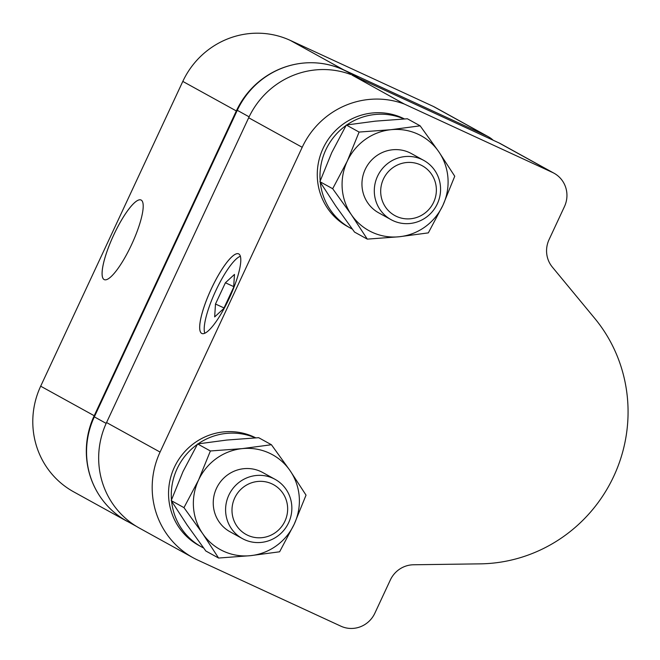<?xml version="1.0" encoding="UTF-8"?>
<svg xmlns="http://www.w3.org/2000/svg" width="660" height="660" viewBox="0 0 660 660"><rect width="100%" height="100%" fill="white"/><g stroke="black" fill="none" stroke-linecap="round" stroke-linejoin="round"><path stroke-width="0.99" d="M136.48 526.399L126.835 521.078A81.213 79.002 -61.1 0 1 103.917 501.773A81.213 79.002 -61.1 0 1 94.331 416.856L237.278 110.311A81.213 79.002 -61.1 0 1 308.632 62.758A81.213 79.002 -61.1 0 1 348.257 72.319L359.51 78.532M359.345 78.449A81.213 79.002 118.9 0 0 351.937 75.034L498.96 142.906A25.987 25.278 -61.1 0 1 500.536 143.698L554.053 173.233A25.987 25.278 118.9 0 0 552.478 172.441L498.96 142.906M396.52 216.414A28.421 27.654 118.9 0 0 436.285 187.811A28.421 27.654 118.9 0 0 392.791 167.731A28.421 27.654 118.9 0 0 396.52 216.414M247.813 535.326A28.421 27.654 118.9 0 0 287.57 506.723A28.421 27.654 118.9 0 0 244.084 486.651A28.421 27.654 118.9 0 0 247.813 535.326M393.137 220.712A33.842 32.917 -61.1 0 1 391.083 219.673A33.842 32.917 -61.1 0 1 378.609 174.141A33.842 32.917 -61.1 0 1 423.786 160.421A33.842 32.917 -61.1 0 1 439.774 196.589A33.842 32.917 -61.1 0 1 409.992 223.501A33.842 32.917 -61.1 0 1 393.137 220.712M244.423 539.624A33.842 32.917 -61.1 0 1 242.377 538.585A33.842 32.917 -61.1 0 1 229.903 493.053A33.842 32.917 -61.1 0 1 275.072 479.333A33.842 32.917 -61.1 0 1 291.06 515.51A33.842 32.917 -61.1 0 1 261.286 542.413A33.842 32.917 -61.1 0 1 244.423 539.624M391.083 219.673L378.733 212.858A33.842 32.917 -61.1 0 1 366.267 167.326A33.842 32.917 -61.1 0 1 411.436 153.607L423.786 160.421M242.377 538.585L230.026 531.77A33.842 32.917 -61.1 0 1 217.552 486.238A33.842 32.917 -61.1 0 1 262.721 472.519L275.072 479.333M223.732 308.558L233.64 287.314L234.473 274.42L225.398 282.769L215.49 304.012L214.657 316.907L223.732 308.558M233.681 286.597L225.398 282.769M224.012 307.948L215.49 304.012M367.298 239.126L399.185 236.758A54.145 52.668 118.9 0 0 442.909 205.31L428.332 232.881L399.185 236.758A54.145 52.668 -61.1 0 1 351.359 214.681L367.298 239.126L354.527 232.081L335.849 206.126L319.91 181.681L331.749 152.592L346.327 125.02L375.474 121.143L407.368 118.775L420.131 125.821L390.984 129.698A54.145 52.668 118.9 0 0 347.259 161.155A54.145 52.668 118.9 0 0 351.359 214.681L332.681 188.719L319.91 181.681M420.131 125.821L438.809 151.783L454.748 176.228L442.909 205.31A54.145 52.668 118.9 0 0 438.809 151.783A54.145 52.668 118.9 0 0 390.984 129.698L359.098 132.066L347.259 161.155L332.681 188.719M218.584 558.038L250.47 555.67A54.145 52.668 118.9 0 0 294.203 524.221L279.617 551.793L250.47 555.67A54.145 52.668 -61.1 0 1 202.645 533.593L218.584 558.038L205.821 550.993L187.135 525.038L171.204 500.593L183.035 471.504L197.62 443.941L226.76 440.055L258.654 437.687L271.417 444.733L242.278 448.618A54.145 52.668 118.9 0 0 198.544 480.067A54.145 52.668 118.9 0 0 202.645 533.593L183.967 507.639L171.204 500.593M271.417 444.733L290.103 470.695L306.034 495.14L294.203 524.221A54.145 52.668 118.9 0 0 290.103 470.695A54.145 52.668 118.9 0 0 242.278 448.618L210.383 450.978L198.544 480.067L183.967 507.639M240.364 256.262A43.42 10.04 -65.2 0 0 226.108 271.78A43.42 10.04 -65.2 0 0 204.823 333.25M359.098 132.066L346.327 125.02M210.383 450.978L197.62 443.941M211.357 288.766A43.857 10.139 -65.2 0 0 201.869 333.49A43.857 10.139 -65.2 0 0 229.441 297.916A43.857 10.139 -65.2 0 0 238.623 253.852A43.857 10.139 -65.2 0 0 211.357 288.766M352.283 229.061A60.86 59.202 -61.1 0 1 350.171 227.956A60.86 59.202 -61.1 0 1 320.298 182.3M320.174 180.939A60.86 59.202 -61.1 0 1 346.071 125.466M346.813 124.946A60.86 59.202 -61.1 0 1 404.019 118.957M203.569 547.973A60.86 59.202 -61.1 0 1 201.457 546.868A60.86 59.202 -61.1 0 1 171.592 501.212M171.468 499.851A60.86 59.202 -61.1 0 1 197.356 444.378M198.099 443.858A60.86 59.202 -61.1 0 1 255.304 437.869M238.623 253.852A43.857 10.139 -65.2 0 0 211.34 288.758A43.857 10.139 -65.2 0 0 201.861 333.49M404.448 118.932A60.86 59.202 118.9 0 0 324.522 145.489A60.86 59.202 118.9 0 0 347.449 226.446L350.171 227.956M255.733 437.844A60.86 59.202 118.9 0 0 175.807 464.401A60.86 59.202 118.9 0 0 198.734 545.366L201.457 546.868M554.053 173.233A25.987 25.278 118.9 0 1 564.457 206.588L549.054 239.629A25.987 25.278 -61.1 0 0 552.354 267.094L594.759 318.4A149.432 145.365 -61.1 0 1 613.742 476.314A149.432 145.365 -61.1 0 1 480.298 563.855L413.539 564.77A25.987 25.278 -61.1 0 0 390.332 579.991L374.839 613.231A25.987 25.278 118.9 0 1 340.898 626.183L198 560.208A82.294 80.058 -61.1 0 1 193.009 557.692A82.294 80.058 -61.1 0 1 160.075 452.075L302.197 147.295A82.294 80.058 -61.1 0 1 404.308 104.041L351.937 75.034M193.009 557.692L139.491 528.148A82.294 80.058 -61.1 0 1 116.259 508.588A82.294 80.058 -61.1 0 1 106.557 422.54L248.68 117.761A82.294 80.058 -61.1 0 1 320.983 69.572A82.294 80.058 -61.1 0 1 350.782 74.506M404.308 104.041L552.478 172.441M141.034 199.996A43.857 10.139 -65.2 0 0 113.454 235.571A43.857 10.139 -65.2 0 0 104.272 279.634A43.857 10.139 -65.2 0 0 131.538 244.72A43.857 10.139 -65.2 0 0 141.025 199.996A43.857 10.139 -65.2 0 0 113.438 235.562A43.857 10.139 -65.2 0 0 104.263 279.634M493.16 140.225A25.987 25.278 118.9 0 0 488.276 136.694A25.987 25.278 118.9 0 0 486.701 135.894L343.802 69.927A82.294 80.058 118.9 0 0 308.632 62.758A82.294 80.058 118.9 0 0 236.329 110.946L94.207 415.726A82.294 80.058 118.9 0 0 103.917 501.773A82.294 80.058 118.9 0 0 126.943 521.235L127.924 521.681M486.701 135.894L433.183 106.359L290.276 40.392A82.294 80.058 118.9 0 0 182.804 81.411L40.681 386.191A82.294 80.058 118.9 0 0 73.425 491.7L126.943 521.235M433.183 106.359A25.987 25.278 -61.1 0 1 434.758 107.159L488.276 136.694M106.161 423.39L94.331 416.856M249.109 116.837L237.278 110.311M302.197 147.295L248.68 117.761M160.075 452.075L106.557 422.54M182.804 81.411L236.329 110.946M40.681 386.191L94.207 415.726M290.276 40.392L343.802 69.927"/></g></svg>
